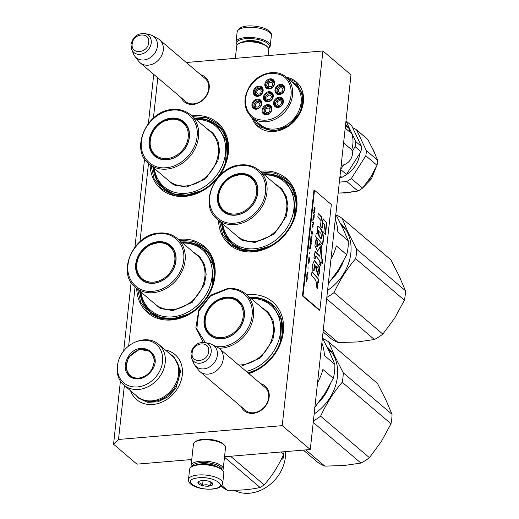 <?xml version="1.0" encoding="UTF-8"?>
<svg xmlns="http://www.w3.org/2000/svg" width="519" height="519" viewBox="0 0 519 519"><rect width="100%" height="100%" fill="white"/><g stroke="black" fill="none" stroke-linecap="round" stroke-linejoin="round"><path stroke-width="0.78" d="M260.681 383.697A16.206 13.306 130.4 0 1 268.725 399.487A16.206 13.306 130.4 0 1 253.025 413.358A16.206 13.306 130.4 0 1 241.153 406.649M264.009 386.532A15.129 12.424 130.4 0 1 264.924 387.226A15.129 12.424 130.4 0 1 267.343 402.42A15.129 12.424 130.4 0 1 253.596 412.761A15.129 12.424 130.4 0 1 245.318 410.276A15.129 12.424 130.4 0 1 244.488 409.485M200.73 74.781A16.206 13.306 130.4 0 1 208.774 90.572A16.206 13.306 130.4 0 1 193.068 104.442A16.206 13.306 130.4 0 1 181.202 97.734M204.058 77.616A15.129 12.424 130.4 0 1 204.973 78.311A15.129 12.424 130.4 0 1 207.392 93.504A15.129 12.424 130.4 0 1 193.645 103.845A15.129 12.424 130.4 0 1 185.367 101.354A15.129 12.424 130.4 0 1 184.53 100.563M246.817 294.896A43.583 35.785 130.4 0 1 248.737 294.688A43.583 35.785 130.4 0 1 283.601 327.21A43.583 35.785 130.4 0 1 248.841 373.628M260.24 171.335A43.583 35.785 130.4 0 1 262.16 171.121A43.583 35.785 130.4 0 1 296.784 208.19A43.583 35.785 130.4 0 1 253.395 251.838A43.583 35.785 130.4 0 1 218.544 220.348M178.413 239.454A43.583 35.785 130.4 0 1 180.333 239.246A43.583 35.785 130.4 0 1 212.531 257.949A43.583 35.785 130.4 0 1 205.53 299.859M202.339 303.784A43.583 35.785 130.4 0 1 171.568 319.957A43.583 35.785 130.4 0 1 136.718 288.467M191.835 115.893A43.583 35.785 130.4 0 1 193.756 115.679A43.583 35.785 130.4 0 1 225.953 134.389A43.583 35.785 130.4 0 1 218.953 176.291M215.768 180.216A43.583 35.785 130.4 0 1 184.991 196.396A43.583 35.785 130.4 0 1 150.14 164.906M186.289 62.501L322.922 50.966L282.219 425.645L118.507 439.463L113.557 444.251L136.945 464.148L191.758 459.523M157.795 77.818L153.423 118.053M148.486 163.491L140 241.614M135.063 287.052L128.66 345.998M124.372 385.481L118.507 439.463M165.347 349.988A29.589 24.302 130.4 0 1 181.715 378.325A29.589 24.302 130.4 0 1 152.846 404.476A29.589 24.302 130.4 0 1 130.593 390.775M251.871 117.528A29.434 24.166 -49.6 0 0 274.103 131.463A29.434 24.166 -49.6 0 0 302.862 105.247A29.434 24.166 -49.6 0 0 286.177 77.201M248.056 372.96A41.429 34.02 -49.6 0 0 280.15 342.391A41.429 34.02 -49.6 0 0 272.138 304.283A41.429 34.02 -49.6 0 0 249.814 297.445M221.542 222.898A41.429 34.02 130.4 0 0 231.87 243.833A41.429 34.02 130.4 0 0 254.544 250.638A41.429 34.02 -49.6 0 0 292.184 222.327A41.429 34.02 -49.6 0 0 285.56 180.722A41.429 34.02 -49.6 0 0 263.237 173.884M139.715 291.016A41.429 34.02 130.4 0 0 150.043 311.951A41.429 34.02 130.4 0 0 172.717 318.763A41.429 34.02 -49.6 0 0 210.357 290.445A41.429 34.02 -49.6 0 0 203.733 248.841A41.429 34.02 -49.6 0 0 181.41 242.003M153.137 167.455A41.429 34.02 130.4 0 0 163.466 188.391A41.429 34.02 130.4 0 0 186.139 195.196A41.429 34.02 -49.6 0 0 223.78 166.884A41.429 34.02 -49.6 0 0 217.156 125.28A41.429 34.02 -49.6 0 0 194.833 118.442M282.219 425.645L310.291 449.519L224.532 456.759M322.922 50.966L350.993 74.846L310.291 449.519M153.741 74.366L148.415 123.36M144.554 158.872L134.992 246.921M131.132 282.44L123.697 350.922M120.414 381.121L113.557 444.251M290.848 81.178A27.338 22.453 -49.6 0 1 295.687 84.156A27.338 22.453 -49.6 0 1 300.066 111.611A27.338 22.453 -49.6 0 1 275.226 130.295A27.338 22.453 130.4 0 1 260.259 125.806A27.338 22.453 130.4 0 1 256.542 121.504M286.897 77.811L296.057 82.216L303.077 95.133L300.702 111.397L289.79 125.092L274.304 131.249L258.404 126.474L252.584 118.137M192.724 116.645L206.737 117.768L217.474 123.574L224.279 131.982L227.854 142.654L227.88 154.597L224.344 166.69L217.578 177.822L208.216 186.944L197.123 193.204L185.335 196.033L172.574 194.781L161.831 188.981L154.13 178.776L151.023 165.658M261.128 172.087L275.141 173.21L285.878 179.016L292.684 187.424L296.258 198.102L296.284 210.039L292.748 222.138L285.982 233.265L276.621 242.386L265.527 248.646L253.739 251.475L240.978 250.223L230.235 244.423L222.534 234.218L219.427 221.1M179.302 240.206L193.308 241.335L204.051 247.135L210.857 255.549L214.431 266.221L214.457 278.158L210.922 290.257L204.155 301.383L194.794 310.505L183.7 316.772L171.912 319.6L159.151 318.348L148.408 312.542L140.707 302.337L137.6 289.219M223.228 359.012A15.064 12.372 130.4 0 1 214.12 372.285A15.064 12.372 130.4 0 1 199.984 371.623A15.064 12.372 130.4 0 1 198.472 370.028L194.787 365.181A13.747 11.288 130.4 0 1 193.542 363.008L191.615 358.395A11.288 9.271 -49.6 0 0 202.404 362.723A11.288 9.271 -49.6 0 0 211.188 351.927A11.288 9.271 -49.6 0 0 205.115 342.534L209.974 343.695A13.747 11.288 -49.6 0 1 212.316 344.577L217.688 347.438A15.064 12.372 -49.6 0 1 219.511 348.677A15.064 12.372 -49.6 0 1 223.228 359.012M212.316 344.577A13.747 11.288 -49.6 0 1 217.37 355.132A13.747 11.288 130.4 0 1 208.002 367.763A13.747 11.288 130.4 0 1 194.787 365.181M163.277 50.096A15.064 12.372 130.4 0 1 154.162 63.37A15.064 12.372 130.4 0 1 140.033 62.708A15.064 12.372 130.4 0 1 138.521 61.112L134.836 56.266A13.747 11.288 130.4 0 1 133.584 54.093L131.664 49.48A11.288 9.271 -49.6 0 0 142.453 53.807A11.288 9.271 -49.6 0 0 151.237 43.012A11.288 9.271 -49.6 0 0 145.158 33.618L150.023 34.773A13.747 11.288 -49.6 0 1 152.365 35.662L157.737 38.523A15.064 12.372 -49.6 0 1 159.56 39.762A15.064 12.372 -49.6 0 1 163.277 50.096M152.365 35.662A13.747 11.288 -49.6 0 1 157.419 46.217A13.747 11.288 130.4 0 1 148.051 58.848A13.747 11.288 130.4 0 1 134.836 56.266M235.341 58.362L236.664 46.159A16.141 5.871 6.2 0 1 238.189 44.018L239.265 43.278A15.064 5.482 6.2 0 1 246.272 41.332A15.064 5.482 6.2 0 1 266.837 46.275L267.733 47.223A16.141 5.871 6.2 0 1 268.758 49.642L268.109 55.591M238.189 44.018A16.141 5.871 6.2 0 1 245.695 41.929A16.141 5.871 6.2 0 1 267.733 47.223M222.586 470.311A16.141 5.871 -173.8 0 0 223.202 468.962L225.518 447.638A16.141 5.871 -173.8 0 0 224.493 445.218L223.598 444.27A15.064 5.482 -173.8 0 0 203.033 439.327A15.064 5.482 -173.8 0 0 196.026 441.273L194.949 442.013A16.141 5.871 -173.8 0 0 193.425 444.154L191.109 465.478A16.141 5.871 -173.8 0 0 191.427 466.925M224.493 445.218A16.141 5.871 -173.8 0 0 202.455 439.924A16.141 5.871 -173.8 0 0 194.949 442.013M223.202 468.962A16.141 5.871 -173.8 0 0 200.139 461.248A16.141 5.871 -173.8 0 0 191.109 465.478M216.76 466.613A11.943 4.347 -173.8 0 0 201.859 463.798A11.943 4.347 -173.8 0 0 197.914 464.563M192.095 466.471A16.355 5.949 -173.8 0 1 197.006 464.713A16.355 5.949 -173.8 0 1 219.797 468.028A16.355 5.949 -173.8 0 1 222.035 469.727A15.064 5.482 -173.8 0 0 200.503 462.643A15.064 5.482 -173.8 0 0 192.088 466.477L191.232 467.061A17.218 6.26 -173.8 0 0 189.61 469.345L188.507 479.511C187.813 486.77 204.72 490.598 215.041 488.729C219.336 488.094 221.905 486.258 222.735 483.228A17.218 6.26 -173.8 0 0 213.556 476.539A17.218 6.26 -173.8 0 0 195.3 475.372A17.218 6.26 -173.8 0 0 188.507 479.511M237.326 44.764A16.355 5.949 6.2 0 1 250.826 38.575A16.355 5.949 6.2 0 1 269.179 45.406A16.355 5.949 6.2 0 1 268.414 48.137M237.287 44.809L237.125 44.634A17.218 6.26 6.2 0 1 236.028 42.052A17.218 6.26 6.2 0 1 250.794 37.459A17.218 6.26 6.2 0 1 270.114 44.647A17.218 6.26 6.2 0 1 270.263 45.776A17.218 6.26 6.2 0 1 268.634 48.059L268.44 48.189M222.735 483.228L223.838 473.062A17.218 6.26 -173.8 0 0 222.748 470.486A17.218 6.26 -173.8 0 0 220.393 468.696A17.218 6.26 -173.8 0 0 196.403 465.212A17.218 6.26 -173.8 0 0 191.232 467.061M198.946 464.434A10.224 3.717 6.2 0 1 200.587 463.941M215.781 466.263A10.224 3.717 -173.8 0 0 214.282 465.433M196.37 478.116C180.385 480.62 199.568 491.765 214.438 488.606C230.423 486.102 211.246 474.963 196.37 478.116M200.885 480.737A7.532 2.738 -173.8 0 0 198.628 481.548A7.532 2.738 -173.8 0 0 200.678 485.057A7.532 2.738 -173.8 0 0 209.923 485.985A7.532 2.738 -173.8 0 0 212.414 483.046A7.532 2.738 -173.8 0 0 200.885 480.737M199.238 481.217L198.05 482.936C199.672 482.566 201.164 483.429 202.52 485.531C205.109 484.415 207.561 484.532 209.884 485.888C210.98 483.909 211.94 483.163 212.771 483.65L212.174 482.819M209.884 485.888L210.331 481.749M202.52 485.531L203.065 480.523M154.325 168.461A39.814 32.697 -49.6 0 0 185.834 193.308A39.814 32.697 130.4 0 0 225.337 154.558A39.814 32.697 130.4 0 0 196.02 119.448M180.644 120.706A22.058 18.113 130.4 0 1 184.29 122.776M167.228 159.515A22.058 18.113 -49.6 0 0 187.268 144.438A22.058 18.113 -49.6 0 0 183.739 122.283A22.058 18.113 -49.6 0 0 171.666 118.656A22.058 18.113 -49.6 0 0 151.626 133.733A22.058 18.113 -49.6 0 0 155.155 155.888A22.058 18.113 -49.6 0 0 167.228 159.515M155.726 156.349A22.058 18.113 130.4 0 1 153.099 153.079M171.523 118.098A22.492 18.47 -49.6 0 0 149.135 140.623A22.492 18.47 -49.6 0 0 166.995 159.755A22.492 18.47 -49.6 0 0 189.39 137.23A22.492 18.47 -49.6 0 0 171.523 118.098M172.386 110.125C157.536 110.982 142.654 125.987 141.415 141.382C139.423 156.77 151.269 169.369 166.132 167.721C180.988 166.871 195.871 151.866 197.103 136.465C199.095 121.083 187.255 108.477 172.386 110.125M206.004 127.94L213.315 133.279L218.019 141.181L219.589 150.789L217.857 161.013L205.589 178.867L186.516 187.028L173.742 184.952L164.309 176.953M195.183 118.734L207.113 120.064L217.163 125.559L226.68 141.564L225.609 162.064M201.125 190.843L186.308 195.131L174.053 193.931L163.745 188.352L156.712 179.315L153.488 167.747M164.744 120.953A21.234 17.432 -49.6 0 1 171.354 119.227A21.234 17.432 130.4 0 1 188.215 137.282A21.234 17.432 130.4 0 1 167.079 158.548A21.234 17.432 -49.6 0 1 150.795 137.353A21.234 17.432 -49.6 0 1 164.744 120.953L171.581 119.175C176.466 118.799 180.716 120.097 184.329 123.068A21.843 17.938 130.4 0 1 186.321 125.124M150.795 137.353C149.063 145.352 150.808 151.678 156.024 156.342A21.843 17.938 -49.6 0 0 158.366 157.977M140.902 292.028A39.814 32.697 -49.6 0 0 172.412 316.869A39.814 32.697 130.4 0 0 211.908 278.126A39.814 32.697 130.4 0 0 182.597 243.015M167.222 244.274A22.058 18.113 130.4 0 1 170.868 246.337M153.806 283.076A22.058 18.113 -49.6 0 0 173.846 267.999A22.058 18.113 -49.6 0 0 170.316 245.844A22.058 18.113 -49.6 0 0 158.243 242.224A22.058 18.113 -49.6 0 0 138.203 257.294A22.058 18.113 -49.6 0 0 141.732 279.449A22.058 18.113 -49.6 0 0 153.806 283.076M142.303 279.916A22.058 18.113 130.4 0 1 139.676 276.646M158.1 241.666A22.492 18.47 -49.6 0 0 135.712 264.19A22.492 18.47 -49.6 0 0 153.572 283.316A22.492 18.47 -49.6 0 0 175.967 260.791A22.492 18.47 -49.6 0 0 158.1 241.666M158.963 233.693C144.113 234.543 129.225 249.548 127.992 264.95C126 280.331 137.846 292.937 152.709 291.289C167.566 290.432 182.448 275.427 183.681 260.032C185.672 244.644 173.826 232.045 158.963 233.693M192.581 251.507L199.893 256.84L204.596 264.748L206.166 274.35L204.434 284.581L192.166 302.434L173.093 310.589L160.313 308.52L150.886 300.52M181.76 242.302L193.691 243.625L203.74 249.12L213.257 265.125L212.187 285.632M187.703 314.404L172.885 318.692L160.631 317.492L150.322 311.919L143.283 302.875L140.065 291.315M151.321 244.514A21.234 17.432 -49.6 0 1 157.925 242.788A21.234 17.432 130.4 0 1 174.793 260.849A21.234 17.432 130.4 0 1 153.656 282.115A21.234 17.432 -49.6 0 1 137.373 260.914A21.234 17.432 -49.6 0 1 151.321 244.514L158.159 242.736C163.044 242.367 167.293 243.664 170.907 246.629A21.843 17.938 130.4 0 1 172.898 248.685M137.373 260.914C135.641 268.913 137.386 275.245 142.602 279.91A21.843 17.938 -49.6 0 0 144.944 281.538M152.028 370.203C145.936 378.267 138.982 380.712 131.164 377.534C124.391 372.707 123.34 365.869 128.011 357.027C138.696 338.667 164.205 352.661 152.028 370.203M151.905 370.196C145.969 378.046 139.196 380.427 131.579 377.332L129.75 376.067L125.702 367.621L128.511 357.357L139.248 349.281L150.666 351.48L154.714 359.926L151.905 370.196M123.872 385.059L137.256 396.438A26.793 21.999 130.4 0 0 174.034 386.687A26.793 21.999 -49.6 0 0 171.977 355.625L158.6 344.246A26.793 21.999 -49.6 0 0 136.984 341.444L136.023 341.813A25.178 20.676 -49.6 0 0 121.77 353.608A25.178 20.676 130.4 0 0 117.858 363.164L117.651 364.169A26.793 21.999 130.4 0 0 123.872 385.059A26.793 21.999 130.4 0 0 160.656 375.302A26.793 21.999 -49.6 0 0 158.6 344.246M117.858 363.164A25.178 20.676 130.4 0 0 130.691 386.389A25.178 20.676 130.4 0 0 158.269 373.628A25.178 20.676 -49.6 0 0 159.281 347.678A25.178 20.676 -49.6 0 0 136.023 341.813M128.011 373.271L130.327 376.528M151.211 351.979L147.63 350.221M170.524 354.386L173.859 356.65L180.683 370.897L175.947 388.218L167.981 396.84L157.828 401.849L147.377 402.303L138.567 398.131L135.803 395.206M190.168 459.659L191.608 460.885M221.237 486.089L223.806 488.275A40.891 33.579 130.4 0 0 225.557 489.32A40.891 33.579 -49.6 0 0 227.393 490.241L221.795 485.479M230.54 456.253L264.171 484.869C272.105 475.858 278.619 465.634 283.698 454.196A40.891 33.579 -49.6 0 0 284.029 451.738M281.097 451.984L283.698 454.196M224.48 457.2L260.084 487.484A40.891 33.579 -49.6 0 0 264.171 484.869M191.329 459.562L191.719 459.892M260.084 487.484C250.612 489.618 239.72 490.539 227.393 490.241M234.16 490.273A36.051 29.602 -49.6 0 0 268.719 485.576A36.051 29.602 -49.6 0 0 285.541 451.608M283.296 455.916A35.616 29.246 -49.6 0 1 283.056 457.622L283.439 457.609L282.719 457.375L282.537 456.707M282.913 455.903A36.051 29.602 -49.6 0 1 282.816 456.571L283.108 456.817L282.291 457.005M283.517 454.599L283.783 454.832A36.051 29.602 -49.6 0 0 283.893 452.899M283.439 457.609A36.051 29.602 -49.6 0 0 283.731 455.448L283.173 455.338M283.108 456.817L283.186 456.739A36.051 29.602 -49.6 0 0 283.316 455.773A35.616 29.246 -49.6 0 0 283.342 455.481M283.731 455.448L283.296 455.079M282.965 458.232L282.842 459.334L282.881 458.271M282.771 458.757L283.16 458.725L283.043 459.166L282.699 458.757M151.373 369.898A15.44 12.677 130.4 0 1 135.79 377.981A15.44 12.677 130.4 0 1 126.279 366.408A15.44 12.677 130.4 0 1 128.997 357.617A15.44 12.677 -49.6 0 1 140.571 349.605A15.44 12.677 -49.6 0 1 152.683 355.113A15.44 12.677 -49.6 0 1 151.373 369.898M132.592 377.819A15.875 13.033 130.4 0 1 130.717 376.541C127.771 373.914 126.292 370.534 126.279 366.408M152.852 354.01A15.875 13.033 -49.6 0 0 151.288 352.362C148.22 349.877 144.652 348.956 140.571 349.605M271.593 108.503A4.301 3.536 -49.6 0 0 270.717 107.225A4.301 3.536 -49.6 0 0 264.833 108.75M270.548 111.883C273.39 107.783 267.428 104.514 264.93 108.802C262.089 112.902 268.051 116.172 270.548 111.883M264.807 108.789A4.301 3.536 -49.6 0 0 265.138 113.778A4.301 3.536 -49.6 0 0 266.545 114.44M269.536 111.326A2.472 2.031 130.4 0 1 266.137 112.227A2.472 2.031 130.4 0 1 265.949 109.36A2.472 2.031 -49.6 0 1 269.342 108.458A2.472 2.031 -49.6 0 1 269.536 111.326M272.968 95.606A4.301 3.536 -49.6 0 0 272.092 94.322A4.301 3.536 -49.6 0 0 266.208 95.853M271.924 98.98C274.765 94.88 268.803 91.61 266.305 95.898C263.464 100.005 269.419 103.275 271.924 98.98M266.182 95.892A4.301 3.536 -49.6 0 0 266.513 100.881A4.301 3.536 -49.6 0 0 267.914 101.542M270.905 98.428A2.472 2.031 130.4 0 1 267.512 99.324A2.472 2.031 130.4 0 1 267.317 96.456A2.472 2.031 -49.6 0 1 270.717 95.554A2.472 2.031 -49.6 0 1 270.905 98.428M284.483 88.262A4.301 3.536 -49.6 0 0 283.601 86.984A4.301 3.536 -49.6 0 0 277.717 88.509M283.432 91.642C286.28 87.542 280.318 84.273 277.821 88.561C274.973 92.661 280.935 95.931 283.432 91.642M277.691 88.548A4.301 3.536 -49.6 0 0 278.022 93.537A4.301 3.536 -49.6 0 0 279.43 94.198M282.42 91.085A2.472 2.031 130.4 0 1 279.021 91.986A2.472 2.031 130.4 0 1 278.833 89.119A2.472 2.031 -49.6 0 1 282.232 88.217A2.472 2.031 -49.6 0 1 282.42 91.085M262.828 90.04A4.301 3.536 -49.6 0 0 261.952 88.762A4.301 3.536 -49.6 0 0 256.068 90.287M261.784 93.42C264.625 89.32 258.663 86.05 256.165 90.338C253.324 94.439 259.286 97.708 261.784 93.42M256.042 90.325A4.301 3.536 -49.6 0 0 256.373 95.314A4.301 3.536 -49.6 0 0 257.781 95.976M260.772 92.862A2.472 2.031 130.4 0 1 257.372 93.764A2.472 2.031 130.4 0 1 257.184 90.896A2.472 2.031 -49.6 0 1 260.577 89.995A2.472 2.031 -49.6 0 1 260.772 92.862M261.459 102.944A4.301 3.536 -49.6 0 0 260.577 101.659A4.301 3.536 -49.6 0 0 254.693 103.19M260.408 106.324C263.256 102.217 257.294 98.947 254.797 103.242C251.949 107.342 257.911 110.612 260.408 106.324M254.667 103.229A4.301 3.536 -49.6 0 0 254.998 108.218A4.301 3.536 -49.6 0 0 256.405 108.88M259.396 105.766A2.472 2.031 130.4 0 1 255.997 106.667A2.472 2.031 130.4 0 1 255.809 103.794A2.472 2.031 -49.6 0 1 259.208 102.898A2.472 2.031 -49.6 0 1 259.396 105.766M274.343 82.703A4.301 3.536 -49.6 0 0 273.461 81.418A4.301 3.536 -49.6 0 0 267.577 82.949M273.292 86.083C276.14 81.976 270.178 78.706 267.681 83.001C264.833 87.101 270.795 90.371 273.292 86.083M267.557 82.988A4.301 3.536 -49.6 0 0 267.888 87.977A4.301 3.536 -49.6 0 0 269.29 88.639M272.28 85.525A2.472 2.031 130.4 0 1 268.881 86.426A2.472 2.031 130.4 0 1 268.693 83.553A2.472 2.031 -49.6 0 1 272.092 82.657A2.472 2.031 -49.6 0 1 272.28 85.525M283.108 101.166A4.301 3.536 -49.6 0 0 282.226 99.882A4.301 3.536 -49.6 0 0 276.342 101.413M282.057 104.546C284.905 100.439 278.943 97.17 276.445 101.465C273.597 105.565 279.559 108.834 282.057 104.546M276.322 101.452A4.301 3.536 -49.6 0 0 276.653 106.44A4.301 3.536 -49.6 0 0 278.054 107.102M281.045 103.988A2.472 2.031 130.4 0 1 277.646 104.89A2.472 2.031 130.4 0 1 277.457 102.016A2.472 2.031 -49.6 0 1 280.857 101.121A2.472 2.031 -49.6 0 1 281.045 103.988M271.236 92.979A4.84 3.977 130.4 0 1 271.781 93.355A4.84 3.977 130.4 0 1 271.924 99.304A4.84 3.977 130.4 0 1 266.059 101.108A4.84 3.977 130.4 0 1 265.507 100.731A4.84 3.977 130.4 0 1 265.365 94.782A4.84 3.977 130.4 0 1 271.236 92.979M266.416 101.276A4.84 3.977 130.4 0 1 266.013 100.342M271.476 93.92A4.84 3.977 130.4 0 1 272.469 94.16M265.43 101.413A5.488 4.509 130.4 0 1 264.385 94.62A5.488 4.509 130.4 0 1 271.301 92.194A5.488 4.509 130.4 0 1 272.345 98.986A5.488 4.509 130.4 0 1 265.43 101.413M261.096 87.413A4.84 3.977 130.4 0 1 261.647 87.795A4.84 3.977 130.4 0 1 261.79 93.738A4.84 3.977 130.4 0 1 255.919 95.548A4.84 3.977 130.4 0 1 255.367 95.172A4.84 3.977 130.4 0 1 255.225 89.223A4.84 3.977 130.4 0 1 261.096 87.413M256.276 95.717A4.84 3.977 130.4 0 1 255.873 94.776M261.342 88.353A4.84 3.977 130.4 0 1 262.329 88.6M255.29 95.853A5.488 4.509 130.4 0 1 254.252 89.06A5.488 4.509 130.4 0 1 261.161 86.634A5.488 4.509 130.4 0 1 262.205 93.426A5.488 4.509 130.4 0 1 255.29 95.853M272.605 80.075A4.84 3.977 130.4 0 1 273.156 80.451A4.84 3.977 130.4 0 1 273.299 86.401A4.84 3.977 130.4 0 1 267.428 88.211A4.84 3.977 130.4 0 1 266.883 87.828A4.84 3.977 130.4 0 1 266.74 81.885A4.84 3.977 130.4 0 1 272.605 80.075M267.785 88.379A4.84 3.977 130.4 0 1 267.389 87.439M272.851 81.016A4.84 3.977 130.4 0 1 273.844 81.262M266.805 88.509A5.488 4.509 130.4 0 1 265.76 81.723A5.488 4.509 130.4 0 1 272.67 79.297A5.488 4.509 130.4 0 1 273.714 86.083A5.488 4.509 130.4 0 1 266.805 88.509M254.544 108.452A4.84 3.977 -49.6 0 0 260.415 106.642A4.84 3.977 -49.6 0 0 260.272 100.692A4.84 3.977 -49.6 0 0 259.721 100.316A4.84 3.977 -49.6 0 0 253.856 102.126A4.84 3.977 -49.6 0 0 253.999 108.069A4.84 3.977 -49.6 0 0 254.544 108.452M260.953 101.503A4.84 3.977 -49.6 0 0 259.967 101.257M254.505 107.68A4.84 3.977 -49.6 0 0 254.9 108.62M259.785 99.538A5.488 4.509 -49.6 0 0 252.876 101.964A5.488 4.509 -49.6 0 0 253.921 108.75A5.488 4.509 -49.6 0 0 260.83 106.324A5.488 4.509 -49.6 0 0 259.785 99.538M281.376 98.539A4.84 3.977 -49.6 0 0 275.505 100.349A4.84 3.977 -49.6 0 0 275.647 106.291A4.84 3.977 -49.6 0 0 276.192 106.674A4.84 3.977 -49.6 0 0 282.064 104.864A4.84 3.977 -49.6 0 0 281.921 98.915A4.84 3.977 -49.6 0 0 281.376 98.539M282.608 99.726A4.84 3.977 -49.6 0 0 281.616 99.479M276.153 105.902A4.84 3.977 -49.6 0 0 276.549 106.843M275.57 106.972A5.488 4.509 -49.6 0 0 282.479 104.546A5.488 4.509 -49.6 0 0 281.434 97.76A5.488 4.509 -49.6 0 0 274.525 100.186A5.488 4.509 -49.6 0 0 275.57 106.972M282.745 85.635A4.84 3.977 -49.6 0 0 276.88 87.445A4.84 3.977 -49.6 0 0 277.023 93.394A4.84 3.977 -49.6 0 0 277.568 93.77A4.84 3.977 -49.6 0 0 283.439 91.96A4.84 3.977 -49.6 0 0 283.296 86.018A4.84 3.977 -49.6 0 0 282.745 85.635M283.977 86.822A4.84 3.977 -49.6 0 0 282.991 86.576M277.529 92.998A4.84 3.977 -49.6 0 0 277.925 93.939M276.945 94.075A5.488 4.509 -49.6 0 0 283.854 91.649A5.488 4.509 -49.6 0 0 282.81 84.857A5.488 4.509 -49.6 0 0 275.9 87.283A5.488 4.509 -49.6 0 0 276.945 94.075M264.684 114.011A4.84 3.977 130.4 0 1 264.132 113.635A4.84 3.977 130.4 0 1 263.989 107.686A4.84 3.977 130.4 0 1 269.861 105.876A4.84 3.977 130.4 0 1 270.412 106.259A4.84 3.977 130.4 0 1 270.555 112.201A4.84 3.977 130.4 0 1 264.684 114.011M265.04 114.18A4.84 3.977 130.4 0 1 264.638 113.239M270.107 106.817A4.84 3.977 130.4 0 1 271.093 107.063M269.925 105.098A5.488 4.509 130.4 0 1 270.97 111.89A5.488 4.509 130.4 0 1 264.054 114.316A5.488 4.509 130.4 0 1 263.016 107.524A5.488 4.509 130.4 0 1 269.925 105.098M249.957 86.705C241.932 98.662 245.215 114.744 256.542 118.968C268.161 122.49 278.236 118.468 286.767 106.901C294.798 94.945 291.516 78.869 280.189 74.639C268.57 71.116 258.494 75.138 249.957 86.705M256.873 121.783A27.222 22.356 -49.6 0 0 260.363 125.741A27.222 22.356 -49.6 0 0 297.731 115.828A27.222 22.356 130.4 0 0 295.642 84.266A27.222 22.356 130.4 0 0 291.178 81.457M251.683 117.365L260.279 124.683A26.469 21.74 -49.6 0 0 296.621 115.043A26.469 21.74 130.4 0 0 294.584 84.357L285.988 77.039C276.257 68.132 257.554 73.121 249.522 86.524C242.743 98.701 243.463 108.977 251.683 117.365A26.469 21.74 -49.6 0 0 288.019 107.725A26.469 21.74 -49.6 0 0 285.988 77.039M345.206 128.109L351.824 133.74A29.051 23.855 130.4 0 1 351.72 149.796A10.763 8.836 130.4 0 1 341.904 165.217A29.051 23.855 130.4 0 1 341.093 165.931M345.498 125.423L349.514 128.835A6.89 5.657 -49.6 0 0 350.721 132.799M343.597 142.887L351.72 149.796M341.236 164.646L341.904 165.217M345.609 124.372L345.66 124.417A29.051 23.855 130.4 0 1 349.514 128.835M338.141 193.1L346.549 192.711L357.941 191.044A32.068 26.333 -49.6 0 0 362.522 188.112L370.534 177.362L377.028 165.321A32.068 26.333 -49.6 0 0 377.585 160.183L373.453 150.452L367.809 139.442L356.592 129.899A32.068 26.333 -49.6 0 0 354.646 128.693A32.068 26.333 -49.6 0 0 352.654 127.726M345.985 120.946L355.703 141.564A32.068 26.333 -49.6 0 1 355.145 146.702L360.945 151.639A32.068 26.333 -49.6 0 0 361.503 146.501L351.726 125.76L345.991 120.882M361.503 146.501L355.703 141.564M355.145 146.702L352.213 151.308M343.572 164.886L340.724 169.356M360.945 151.639L346.439 174.429L340.704 169.551M339.835 177.53L341.859 177.362L340.023 175.798M341.859 177.362A32.068 26.333 -49.6 0 0 346.439 174.429M339.815 177.706A24.86 20.41 -49.6 0 0 340.542 177.472M344.713 175.649A24.86 20.41 -49.6 0 0 359.771 153.481M376.139 167.215L371.435 178.919L362.534 188.092L351.305 178.568L365.811 155.778A32.068 26.333 -49.6 0 0 366.369 150.64L356.592 129.899M377.028 165.321L365.811 155.778M357.941 191.044L346.724 181.501A32.068 26.333 -49.6 0 0 351.305 178.568M339.335 182.124L346.724 181.501M377.585 160.183L366.369 150.64M330.979 259.072A48.423 39.762 130.4 0 0 336.312 245.889L346.731 254.751L338.245 270.042L328.138 283.951M335.715 214.211L342.793 228.185L348.243 240.784A48.423 39.762 130.4 0 1 346.731 254.751M335.287 219.407A48.423 39.762 130.4 0 1 337.83 231.922L348.243 240.784M222.729 223.903A39.814 32.697 -49.6 0 0 254.239 248.75A39.814 32.697 130.4 0 0 293.741 210A39.814 32.697 130.4 0 0 264.424 174.89M249.049 176.149A22.058 18.113 130.4 0 1 252.695 178.218M235.632 214.957A22.058 18.113 -49.6 0 0 255.672 199.88A22.058 18.113 -49.6 0 0 252.143 177.725A22.058 18.113 -49.6 0 0 240.07 174.099A22.058 18.113 -49.6 0 0 220.03 189.176A22.058 18.113 -49.6 0 0 223.559 211.33A22.058 18.113 -49.6 0 0 235.632 214.957M224.13 211.791A22.058 18.113 130.4 0 1 221.503 208.521M239.927 173.541A22.492 18.47 -49.6 0 0 217.539 196.065A22.492 18.47 -49.6 0 0 235.399 215.197A22.492 18.47 -49.6 0 0 257.794 192.672A22.492 18.47 -49.6 0 0 239.927 173.541M240.79 165.567C225.94 166.424 211.058 181.429 209.819 196.824C207.827 212.213 219.673 224.811 234.536 223.164C249.392 222.314 264.275 207.308 265.507 191.913C267.499 176.525 255.659 163.92 240.79 165.567M274.408 183.382L281.72 188.721L286.423 196.623L287.993 206.231L286.261 216.455L273.993 234.309L254.92 242.47L242.146 240.401L232.713 232.395M263.587 174.183L275.518 175.506L285.567 181.001L295.084 197.006L294.014 217.506M269.53 246.285L254.712 250.573L242.457 249.373L232.149 243.794L225.116 234.757L221.892 223.189M342.112 218.369L390.898 259.87L399.247 276.218L405.443 290.731L356.663 249.224L348.307 232.875L342.112 218.369A49.5 40.644 -49.6 0 0 336.072 214.885M323.292 329.831L338.252 342.559A49.5 40.644 130.4 0 1 330.843 338.492L323.071 331.881M326.821 297.355A49.5 40.644 130.4 0 0 334.048 292.606L382.827 334.106A49.5 40.644 130.4 0 1 374.387 339.51L326.652 298.899M382.827 334.106L394.706 318.069L404.418 300.196L355.632 258.696C347.01 268.784 339.809 280.085 334.048 292.606M338.252 342.559L357.403 341.956L374.387 339.51M340.399 266.545A44.225 36.317 130.4 0 1 335.624 274.006M343.584 260.914A44.66 36.667 130.4 0 1 331.68 279.462M340.308 223.066A44.66 36.667 -49.6 0 1 347.724 233.05A44.66 36.667 130.4 0 1 327.58 290.374M356.663 249.224A49.5 40.644 130.4 0 1 355.632 258.696M405.443 290.731A49.5 40.644 130.4 0 1 404.418 300.196M343.812 227.601L341.087 224.662M340.717 223.897A44.66 36.667 -49.6 0 1 341.191 224.461L341.541 224.759A44.66 36.667 -49.6 0 0 340.749 223.832L341.165 224.208A44.66 36.667 -49.6 0 1 342.086 225.304L342.436 225.596A44.66 36.667 -49.6 0 0 340.445 223.345M340.918 224.299A44.66 36.667 -49.6 0 1 341.204 224.662L341.132 224.727M343.876 227.556A44.66 36.667 -49.6 0 0 342.767 226.024L342.676 226.102M342.618 226.154L342.196 226.524M342.767 226.024L341.249 224.863M343.247 226.848A44.66 36.667 -49.6 0 0 342.748 226.161L342.404 225.869A44.66 36.667 -49.6 0 1 342.962 226.641L343.247 226.848M343.967 227.932L344.538 228.762L343.987 228.029M340.179 223.131L340.535 223.533M344.078 228.133L344.298 228.49M233.148 176.395A21.234 17.432 -49.6 0 1 239.759 174.669A21.234 17.432 130.4 0 1 256.62 192.724A21.234 17.432 130.4 0 1 235.483 213.99A21.234 17.432 -49.6 0 1 219.2 192.796A21.234 17.432 -49.6 0 1 233.148 176.395L239.986 174.618C244.871 174.241 249.12 175.539 252.734 178.51A21.843 17.938 130.4 0 1 254.725 180.567M219.2 192.796C217.467 200.795 219.213 207.126 224.429 211.784A21.843 17.938 -49.6 0 0 226.771 213.419M317.557 382.633A48.423 39.762 130.4 0 0 322.889 369.457L333.302 378.319L324.823 393.603L314.715 407.512M322.293 337.778L329.37 351.752L334.82 364.344A48.423 39.762 130.4 0 1 333.302 378.319M321.864 342.975A48.423 39.762 130.4 0 1 324.407 355.483L334.82 364.344M235.626 299.716A22.058 18.113 130.4 0 1 239.272 301.779M222.21 338.518A22.058 18.113 -49.6 0 0 242.25 323.441A22.058 18.113 -49.6 0 0 238.721 301.292A22.058 18.113 -49.6 0 0 226.647 297.666A22.058 18.113 -49.6 0 0 206.607 312.736A22.058 18.113 -49.6 0 0 210.137 334.891A22.058 18.113 -49.6 0 0 222.21 338.518M210.708 335.358A22.058 18.113 130.4 0 1 208.08 332.089M226.505 297.108A22.492 18.47 -49.6 0 0 204.116 319.633A22.492 18.47 -49.6 0 0 221.976 338.758A22.492 18.47 -49.6 0 0 244.371 316.233A22.492 18.47 -49.6 0 0 226.505 297.108M216.3 346.698L221.113 346.731C235.97 345.875 250.852 330.875 252.085 315.474C254.076 300.086 242.23 287.487 227.367 289.135L210.435 295.999L198.751 311.231L196.798 329.02L205.303 342.579M260.986 306.95L268.297 312.282L273 320.191L274.57 329.792L272.838 340.023L260.57 357.876L241.497 366.031L240.012 366.122M251.001 298.457A39.814 32.697 130.4 0 1 280.597 330.765A39.814 32.697 130.4 0 1 246.259 371.429M250.164 297.744L262.095 299.074L272.144 304.562L281.661 320.567L280.591 341.074M256.107 369.846L248.037 372.94M328.689 341.93L377.469 383.437L385.825 399.779L392.02 414.292L343.241 372.791L334.885 356.443L328.689 341.93A49.5 40.644 -49.6 0 0 322.649 338.446M305.769 449.902L324.829 466.12A49.5 40.644 130.4 0 1 317.42 462.059L303.368 450.103M313.392 420.922A49.5 40.644 130.4 0 0 320.625 416.167L369.405 457.667A49.5 40.644 130.4 0 1 360.964 463.071L313.229 422.46M369.405 457.667L381.283 441.637L390.995 423.764L342.209 382.263C333.581 392.345 326.386 403.646 320.625 416.167M324.829 466.12L343.98 465.517L360.964 463.071M326.976 390.106A44.225 36.317 130.4 0 1 322.202 397.567M330.162 384.475A44.66 36.667 130.4 0 1 318.257 403.023M326.886 346.634A44.66 36.667 -49.6 0 1 334.301 356.611A44.66 36.667 130.4 0 1 314.151 413.935M343.241 372.791A49.5 40.644 130.4 0 1 342.209 382.263M392.02 414.292A49.5 40.644 130.4 0 1 390.995 423.764M330.389 351.168L327.658 348.23M327.294 347.458A44.66 36.667 -49.6 0 1 327.768 348.028L328.118 348.32A44.66 36.667 -49.6 0 0 327.327 347.393L327.742 347.769A44.66 36.667 -49.6 0 1 328.663 348.865L329.014 349.164A44.66 36.667 -49.6 0 0 327.022 346.913M327.495 347.86A44.66 36.667 -49.6 0 1 327.781 348.23L327.71 348.288M330.454 351.116A44.66 36.667 -49.6 0 0 329.344 349.585L329.254 349.663M329.195 349.722L328.767 350.091M329.344 349.585L327.826 348.431M329.818 350.409A44.66 36.667 -49.6 0 0 329.325 349.722L328.981 349.43A44.66 36.667 -49.6 0 1 329.539 350.208L329.818 350.409M330.538 351.493L331.116 352.323L330.564 351.59M326.756 346.698L327.113 347.094M330.629 351.713L330.875 352.057M219.725 299.956A21.234 17.432 -49.6 0 1 226.329 298.23A21.234 17.432 130.4 0 1 243.197 316.292A21.234 17.432 130.4 0 1 222.061 337.558A21.234 17.432 -49.6 0 1 205.777 316.356A21.234 17.432 -49.6 0 1 219.725 299.956L226.563 298.178C231.448 297.809 235.697 299.106 239.311 302.071A21.843 17.938 130.4 0 1 241.303 304.128M205.777 316.356C204.045 324.356 205.79 330.687 211.006 335.352A21.843 17.938 -49.6 0 0 213.348 336.987M306.619 281.142L306.301 280.254L306.833 279.566M306.379 279.91L306.8 281.642L306.495 280.241L307.04 279.41L306.184 279.929L305.996 279.423M314.17 207.36L314.546 208.132L313.885 210L314.41 209.767L314.611 210.545L315.111 208.151L314.17 207.36M314.761 211.356L313.826 210.558L314.715 211.771L313.807 210.727M314.657 212.329L313.599 212.647L314.352 215.119L313.69 213.03L314.657 212.329M314.112 217.344L314.131 215.761L313.567 215.132L313.217 217.571L313.781 218.201L313.969 217.357M313.885 219.433L312.996 218.22L312.84 220.828L313.067 218.739L313.885 219.433M312.055 226.855L312.01 227.27L313.067 226.952L312.315 224.487L312.055 226.855M311.445 233.868L312.101 234.426L312.522 231.967L311.588 231.169L311.445 233.868M312.016 235.191L312.088 235.937L312.016 235.191M311.906 237.605L311.095 235.697L310.79 238.481L311.848 238.163L311.056 236.067M310.544 241.387L311.251 242.295L311.666 239.836L310.732 239.038L310.544 241.387M310.18 244.728L310.887 245.636L311.303 243.177L310.368 242.379L310.18 244.728M309.616 252.695L309.609 253.759L309.616 252.695M308.091 272.773L307.151 271.975L307.105 272.391L308.046 273.189L307.138 272.138M306.664 276.659L306.56 277.406L307.242 277.373L306.982 275.329L306.664 276.659M313.21 224.643L313.495 221.996L313.372 223.112L312.542 222.398L312.496 222.813L313.327 223.527L313.21 224.643M309.7 248.51L310.758 248.192L310.823 247.634L310.005 245.727L309.7 248.51M307.144 273.643L306.878 274.48L307.151 274.026L307.508 274.33L307.501 275.161L307.683 273.494L307.546 273.98L307.144 273.643M308.604 260.045L309.026 257.969L309.454 258.793L309.149 260.59L309.441 260.149L309.525 258.17L309.071 257.554L308.604 260.045M308.351 260.973L308.766 261.329L308.636 262.51L308.104 263.204L308.63 262.964L308.831 263.743L309.33 261.349L308.396 260.557L308.351 260.973M308.02 267.389L308.014 268.446L308.02 267.389M306.502 277.963L307.404 279.105L306.502 277.963M314.657 278.995C316.266 280.857 316.746 283.277 316.11 286.267L317.738 288.811L317.427 281.804L318.51 282.583L318.763 279.462L311.997 271.456L311.569 275.401L314.657 278.995M312.86 270.639L314.131 270.535L314.806 264.612L318.199 276.179L319.736 272.222L319.211 266.331L314.371 260.493L312.639 264.405L312.86 270.639M320.483 250.385L319.834 256.328L316.609 252.571L315.156 251.553L313.891 257.787L315.189 258.897L315.558 256.094L316.194 256.47L319.412 260.285L319.036 263.73L320.489 265.585L320.878 261.998L322.305 263.678L322.286 259.266L321.306 258.105L322.001 251.683L321.683 246.259L319.548 243.307L317.187 246.96L317.343 240.874L316.188 238.584L314.897 245.591L317.518 251.202L319.847 247.459L320.483 250.385M316.752 237.553L322.675 244.624C324.2 237.806 323.382 232.227 320.21 227.886L317.913 226.342L317.122 234.166L316.116 233.44L315.76 236.709L316.752 237.553M322.13 228.146L322.721 222.677L321.488 216.773L318.27 212.978L317.842 216.923L321.06 220.724L320.476 226.057L322.13 228.146M326.736 222.962L323.168 218.752L322.74 222.696L324.641 224.967L323.798 232.733L325.452 234.828L326.736 222.962L323.123 219.187M303.025 295.849L319.866 310.174L331.343 204.544L314.501 190.22L303.025 295.849L302.447 295.895L319.289 310.219L319.866 310.174M315.111 208.151L314.157 207.522M314.41 209.767L313.891 209.929M314.611 212.751L314.456 212.388M313.56 213.03L314.417 212.764M314.397 214.697L313.541 213.16M314.053 217.675L313.204 217.493M313.976 215.404L313.502 215.184M313.93 219.018L312.976 218.382M313.126 226.394L312.269 224.857M312.016 227.231L312.873 226.972M312.522 231.967L311.569 231.338M312.282 233.972L311.432 233.79M310.797 238.442L311.653 238.182M311.666 239.836L310.712 239.207M311.426 241.841L310.583 241.653M311.355 242.081L311.504 240.154L310.673 239.57M311.303 243.177L310.349 242.548M311.063 245.182L310.219 245M310.991 245.422L311.141 243.495L310.31 242.911M306.768 275.673L306.956 277.204L306.917 275.602M313.372 223.112L312.522 222.56M313.255 223.462L313.294 223.118M309.707 248.465L310.57 248.205M310.823 247.634L309.966 246.097M307.546 273.98L307.047 273.734M307.78 274.188L307.43 274.064M309.369 257.807L308.896 257.586M309.33 261.349L308.377 260.72M308.63 262.964L308.117 263.127M307.436 278.761L306.482 278.126M318.763 279.462L311.951 271.891M318.153 282.323L318.381 279.494M317.427 281.804L317.044 281.836L317.349 288.843M313.748 270.561L314.417 264.638M318.024 276.173L319.36 272.131L318.848 266.442L314.209 260.519M319.834 256.328L314.949 251.598M317.317 251.183L319.847 247.459M317.343 240.874L316.953 240.907L315.961 238.928M317.187 246.96L316.804 246.992L316.953 240.907M322.001 251.683L321.618 251.715L319.367 243.353M321.306 258.105L320.917 258.138L321.618 251.715M322.286 259.266L320.917 258.138M321.916 263.217L321.903 259.299M320.878 261.998L320.495 262.03L320.158 265.157M314.767 258.533L315.169 256.127L315.558 256.094M317.122 234.166L316.084 233.732M320.21 227.886L317.719 226.381M322.286 244.657C323.824 237.845 323.006 232.265 319.821 227.919M321.793 227.724L322.338 222.709L321.105 216.806L318.225 213.406M322.721 222.677L322.338 222.709M321.488 216.773L321.105 216.806M325.115 234.4L326.354 222.995M302.447 295.895L313.924 190.272L314.501 190.22M314.546 209.955L314.663 208.229L314.819 209.812L314.417 209.968M314.326 209.773L314.352 209.339M313.294 215.644L314.001 215.956L313.878 217.682M306.956 277.204L306.619 277.042M308.766 263.152L308.883 261.433L309.039 263.01L308.636 263.165M308.546 262.971L308.571 262.543M317.654 272.28L318.043 272.248C316.843 271.398 316.428 269.419 316.798 266.325L316.421 266.357C316.052 269.478 316.467 271.456 317.654 272.28M321.267 239.006L318.919 236.236L318.082 230.624L321.008 233.466L321.65 238.974L321.267 239.006M313.716 217.772L313.223 217.532M313.294 216.65L313.223 216.105M312.548 225.525L313.015 226.608L312.412 226.777L312.457 225.531M312.036 234.063L311.53 233.485L311.66 231.688L312.354 232.285L312.107 233.972M311.329 236.735L311.796 237.819L311.192 237.987L311.244 236.742M311.089 241.932L310.602 241.692M310.667 240.81L310.803 239.557M310.725 245.273L310.239 245.039M310.304 244.157L310.44 242.898M310.239 246.759L310.712 247.842L310.103 248.017L310.154 246.772M316.415 266.357L316.798 266.325C318.205 267.836 318.621 269.809 318.043 272.248M321.65 238.974L318.919 236.236M319.308 236.203L318.471 230.585M192.153 352.888C190.441 363.929 207.957 362.45 208.632 351.493C210.344 340.451 192.828 341.93 192.153 352.888M132.196 43.972C130.49 55.014 147.999 53.535 148.681 42.577C150.393 31.536 132.877 33.015 132.196 43.972M262.809 43.739A11.081 4.035 -173.8 0 0 251.546 40.553A11.081 4.035 -173.8 0 0 243.742 41.663M236.028 42.052L237.131 31.893A17.218 6.26 6.2 0 1 251.897 27.293A17.218 6.26 6.2 0 1 271.366 35.61L270.263 45.776M166.489 169.116A32.172 26.417 -49.6 0 0 195.721 147.13A32.172 26.417 -49.6 0 0 190.577 114.816C185.633 110.722 179.697 108.938 172.769 109.451C146.981 110.171 129.562 149.394 148.882 163.829A32.172 26.417 -49.6 0 0 166.489 169.116M190.577 114.816L210.318 131.612A32.172 26.417 130.4 0 1 215.463 163.926A32.172 26.417 130.4 0 1 186.23 185.912A32.172 26.417 130.4 0 1 168.617 180.625L148.882 163.829M153.066 292.684A32.172 26.417 -49.6 0 0 182.299 270.691A32.172 26.417 -49.6 0 0 177.154 238.383C172.211 234.29 166.275 232.499 159.339 233.018C133.558 233.738 116.133 272.955 135.459 287.396A32.172 26.417 -49.6 0 0 153.066 292.684M177.154 238.383L196.889 255.173A32.172 26.417 130.4 0 1 202.04 287.487A32.172 26.417 130.4 0 1 172.808 309.473A32.172 26.417 130.4 0 1 155.194 304.186L135.459 287.396M175.922 360.335A26.333 21.623 -49.6 0 1 174.903 387.524A26.333 21.623 130.4 0 1 142.537 399.578M372.603 148.681A29.051 23.855 130.4 0 1 374.517 152.761M373.174 172.924A29.051 23.855 130.4 0 1 367.504 181.806M350.325 192.315A29.051 23.855 130.4 0 1 343.396 192.932M234.893 224.558A32.172 26.417 -49.6 0 0 264.126 202.572A32.172 26.417 -49.6 0 0 258.981 170.258C254.038 166.171 248.101 164.38 241.173 164.893C215.385 165.613 197.966 204.836 217.286 219.271A32.172 26.417 -49.6 0 0 234.893 224.558M258.981 170.258L278.722 187.054A32.172 26.417 130.4 0 1 283.867 219.368A32.172 26.417 130.4 0 1 254.634 241.354A32.172 26.417 130.4 0 1 237.021 236.067L217.286 219.271M218.94 348.223A32.172 26.417 -49.6 0 0 221.47 348.126A32.172 26.417 -49.6 0 0 250.703 326.133A32.172 26.417 -49.6 0 0 245.558 293.825C240.615 289.732 234.679 287.941 227.744 288.46L210.805 295.123L198.777 309.953L195.884 327.761L203.234 342.281M245.558 293.825L265.293 310.615A32.172 26.417 130.4 0 1 270.444 342.929A32.172 26.417 130.4 0 1 241.212 364.915A32.172 26.417 130.4 0 1 238.721 365.019M316.609 252.571L316.227 252.604M246.233 410.97L199.984 371.623M265.754 388.017L219.511 348.677M205.115 342.534C197.564 341.969 192.847 345.609 190.947 353.452L191.615 358.395M186.282 102.048L140.033 62.708M205.803 79.102L159.56 39.762M145.158 33.618C137.613 33.054 132.89 36.693 130.996 44.537L131.664 49.48M237.131 31.893C238.708 27.462 243.761 25.483 252.286 25.95C265.598 26.729 272.773 32.172 271.366 35.61M222.035 469.727L222.748 470.486M270.717 107.225C269.387 105.701 267.402 106.207 264.755 108.731C263.652 110.742 263.782 112.428 265.138 113.778M272.092 94.322C270.762 92.804 268.777 93.303 266.13 95.827C265.027 97.844 265.157 99.525 266.513 100.881M283.601 86.984C282.278 85.46 280.286 85.966 277.639 88.49C276.543 90.501 276.666 92.187 278.022 93.537M261.952 88.762C260.622 87.237 258.637 87.743 255.99 90.267C254.887 92.278 255.017 93.965 256.373 95.314M260.577 101.659C259.253 100.141 257.262 100.641 254.615 103.171C253.519 105.182 253.642 106.862 254.998 108.218M273.461 81.418C272.138 79.9 270.152 80.4 267.506 82.93C266.403 84.941 266.532 86.621 267.888 87.977M282.226 99.882C280.902 98.363 278.917 98.863 276.27 101.393C275.167 103.404 275.297 105.085 276.653 106.44M261.907 127.058L260.363 125.741M297.192 85.583L295.642 84.266M372.253 147.96L375.795 155.687M356.715 191.297L341.1 193.029M314.417 264.645L314.806 264.612"/></g></svg>
